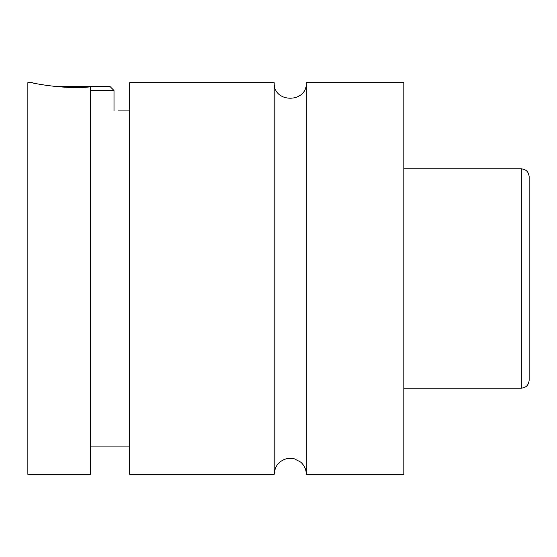 <?xml version="1.0" encoding="UTF-8"?>
<svg xmlns="http://www.w3.org/2000/svg" width="557" height="557" viewBox="0 0 557 557"><rect width="100%" height="100%" fill="white"/><g stroke="black" fill="none" stroke-linecap="round" stroke-linejoin="round"><path stroke-width="0.84" d="M274.19 474.32C274.747 466.091 278.994 460.855 286.925 458.613L294.18 458.752L300.627 462.066C304.317 465.318 306.211 469.405 306.308 474.32L306.308 82.68C307.304 103.393 273.202 103.4 274.19 82.68L129.677 82.68L129.677 474.32L274.19 474.32L274.19 82.68M56.48 86.6L110.098 86.6L114.011 90.513L90.513 90.513M114.011 90.513L114.011 111.052M31.77 82.68C30.642 82.735 63.7 89.768 90.513 86.836L90.513 474.32L27.85 474.32L27.85 82.68L31.763 82.68L36.449 83.654M90.513 114.944C126.383 109.033 126.383 109.033 90.513 114.944M529.15 278.5L529.15 380.327C528.684 385.082 526.073 387.693 521.317 388.159L521.317 168.841C526.073 169.307 528.684 171.918 529.15 176.673L529.15 278.5M306.308 474.32L403.825 474.32L403.825 82.68L306.308 82.68M521.317 168.841L403.825 168.841M521.317 388.159L403.825 388.159M129.677 110.091L117.931 110.091M129.677 446.909L90.513 446.909"/></g></svg>
